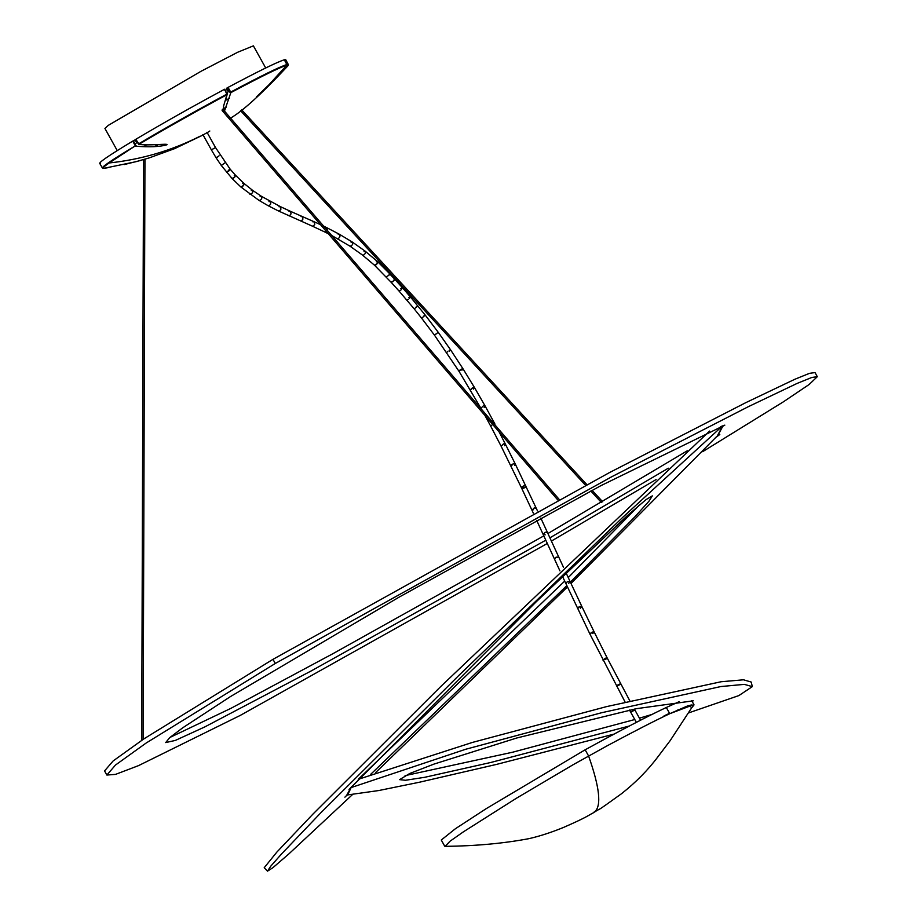 <?xml version="1.0" encoding="UTF-8"?>
<svg xmlns="http://www.w3.org/2000/svg" width="917" height="917" viewBox="0 0 917 917"><rect width="100%" height="100%" fill="white"/><g stroke="black" fill="none" stroke-linecap="round" stroke-linejoin="round"><path stroke-width="1.38" d="M566.121 572.999L570.122 581.596L567.233 581.802L565.823 583.602L567.336 581.745L570.122 581.596L581.871 606.538L579.017 606.894L577.595 608.567L580.014 606.458L581.871 606.538L580.415 608.223M581.871 606.538L594.182 631.996L591.362 632.535L589.929 634.083L592.393 632.065L594.182 631.996L592.714 633.555M408.455 299.274L406.827 300.019L408.455 299.274M400.798 288.5L402.517 287.835L400.695 290.311L402.517 287.835L394.585 279.043L392.9 281.668L391.101 282.253L398.975 290.964L400.695 290.299L398.975 290.964L414.22 308.903L417.888 305.911L414.22 308.903L421.511 318.027L422.989 317.087L421.511 318.027L434.429 335.106L436.928 333.433M408.787 297.704L410.426 296.959L409.578 298.3L410.426 296.959L402.517 287.835M533.327 513.153L531.975 510.23L532.559 510.666L534.279 507.88L536.273 508.236L534.244 507.892L531.975 510.23L521.635 488.165L522.037 486.916L523.939 485.792L525.922 486.148L523.939 485.792L522.22 488.589M545.202 534.852L543.128 534.164L545.466 532.215L547.529 532.662M447.874 351.268L446.694 352.529L447.874 351.268M496.12 426.256L493.919 423.7L494.939 424.032L485.082 405.944L483.259 405.91L480.944 408.248L483.259 405.91L485.082 405.944L474.536 387.627L472.805 387.753L474.536 387.627L463.016 368.806L460.07 369.941L459.016 371.328L461.4 369.115L463.016 368.806L461.927 370.216M463.016 368.806L450.602 349.87L449.147 350.42L450.602 349.87L449.41 351.142M375.764 265.047L374.457 265.185L377.3 263.569L375.764 265.047M394.585 279.043L389.324 273.53L388.991 275.249L386.126 276.842L388.991 275.249L389.61 273.644L377.655 261.7L377.3 263.569L377.655 261.7L365.39 251.338L365.298 253.436L365.39 251.338L352.449 242.134L352.621 244.415L351.222 246.008L349.87 246.1L351.211 246.008L352.621 244.415L352.449 242.134L339.565 234.362L339.932 236.758L338.579 238.386L337.25 238.489L338.579 238.386L339.932 236.758L339.565 234.362L326.796 227.68L327.346 230.178L326.796 227.68L323.69 226.19M376.348 261.838L377.655 261.7M640.57 720.212L634.816 709.861L632.134 711.454M279.032 206.806L280.396 206.646L280.957 209.156L279.719 210.761L278.355 210.921L279.696 210.772L280.957 209.156L280.396 206.646L290.425 211.311L291.067 213.844L290.425 211.311L302.266 216.527L302.954 219.083L301.59 220.779L300.386 220.871L301.773 220.676L302.954 219.083L302.266 216.527L301.063 216.618M289.841 215.461L291.067 213.844L289.887 215.426L288.488 215.621L289.841 215.461M423.769 316.033L425.236 315.104L422.978 317.087L425.236 315.104L410.426 296.959M260.13 196.49L261.494 196.353L261.723 198.668L260.371 200.25L259.007 200.387L268.073 205.66L269.438 205.523L268.073 205.66L278.355 210.921L312.216 226.086L313.431 225.995L314.795 224.31L314.164 221.765L314.795 224.31L313.476 225.972L312.216 226.086L324.721 231.944L326.429 231.542L324.721 231.944L328.309 233.72M511.457 464.908L511.056 466.145L513.348 463.761L511.457 464.908M525.521 487.385L522.426 488.635L521.635 488.165L501.163 446.281L503.456 443.885L501.163 446.281L490.767 426.256L493.071 423.895L490.767 426.256L484.91 415.424M537.5 510.907L515.308 464.071L513.348 463.761L515.308 464.071L514.712 465.504M471.43 388.556L470.467 390.034L472.805 387.753L471.43 388.556M485.082 405.944L484.153 407.503M331.69 235.474L349.87 246.1L362.49 255.075L363.82 254.972L365.298 253.436L363.831 254.972L362.49 255.075L374.457 265.185L391.101 282.253L393.966 280.659L394.299 278.94M351.096 242.237L352.449 242.134M540.812 518.059L558.797 557.169L555.989 557.227L554.498 559.141L556.092 557.181L558.785 557.123L563.508 567.348M570.122 581.596L568.597 583.453M269.438 205.523L270.744 203.918L270.343 201.499L270.744 203.918L269.438 205.523M605.678 659.323C607.684 657.936 607.616 657.569 605.484 658.2L602.95 660.091L607.169 657.936L629.876 700.92M618.058 684.839L619.078 684.311C621.13 683.497 621.141 683.75 619.09 685.068C616.132 686.466 615.788 686.386 618.058 684.839C615.788 686.397 616.144 686.455 619.101 685.056C621.141 683.75 621.13 683.509 619.078 684.311L618.035 684.85M617.966 685.641L617.015 686.019M229.032 169.542L230.201 169.232L229.388 170.631L226.556 172.247L230.201 169.232L235.52 175.262L234.901 176.889L235.52 175.262L243.968 183.423L243.67 185.349L243.968 183.423L252.645 190.381L252.622 192.524L251.201 194.06L249.848 194.198L251.201 194.06L252.622 192.524L252.645 190.381L261.494 196.353L280.396 206.646M233.308 178.276L234.901 176.889L232.07 178.506L233.308 178.276M416.329 306.748L417.888 305.911M289.027 211.506L290.425 211.311M425.236 315.104L438.257 332.321L434.429 335.106L459.016 371.328L481.563 409.36M234.282 175.502L235.52 175.262M242.18 186.827L243.67 185.349L240.862 186.988L242.18 186.827M474.536 387.627L473.539 389.117M312.903 221.88L314.164 221.765L302.266 216.527M515.308 464.071L505.393 444.137L503.456 443.885L505.393 444.137L504.614 445.708M494.939 424.032L494.848 424.777M338.235 234.465L339.565 234.362M251.292 190.507L252.645 190.381M217.008 157.116L216.103 157.816L217.123 157.3L216.103 157.816L221.318 165.496L225.146 162.71L221.318 165.496L232.07 178.506L240.862 186.988L259.007 200.387L260.371 200.261L261.723 198.668L261.494 196.353M547.483 532.548L544.744 532.49L543.185 534.519L536.651 520.329M364.049 251.453L365.39 251.338M633.166 710.893C635.492 709.494 635.217 709.575 632.329 711.133C629.99 712.532 630.277 712.452 633.166 710.893C630.277 712.452 629.99 712.532 632.329 711.133M268.979 201.637L270.343 201.499M217.123 157.3L219.094 155.798L217.123 157.3M214.532 148.118L211.346 149.803L202.852 134.535M212.801 149.093L215.484 147.499L230.201 169.232M242.661 183.583L243.968 183.423M325.489 227.794L326.796 227.68M222.636 110.43L222.648 109.627L222.636 110.43M547.289 543.472L240.334 715.375L138.57 765.603L115.542 774.384L106.865 775.048L115.462 765.065L146.147 743.034L275.283 663.472L611.685 476.771L748.1 406.793L797.148 383.398L811.774 377.472L817.311 376.692L809.126 384.498L783.393 401.818L702.651 451.68M656.079 479.557L551.404 541.076M817.311 376.692L815.018 372.566L809.47 373.345L794.856 379.26L745.796 402.655L609.381 472.633L272.979 659.334L143.854 738.896L113.158 760.938L104.561 770.922L106.865 775.048M351.566 786.648L347.658 794.913L346.58 795.52L350.684 787.921L349.045 789.491L536.342 601.667L627.664 515.354L646.061 499.593L652.319 495.879L648.984 501.186L635.355 516.328L570.374 582.146M169.954 737.44L230.935 708.337L333.18 653.546L543.804 535.883M547.93 533.522L687.314 450.774M722.573 425.878L622.964 517.142L458.993 675.267L320.927 812.68L281.462 854.048L270.79 866.141L267.489 871.15L264.199 867.746L276.911 852.031L312.972 814.067L440.71 686.569L709.575 431.07M358.226 779.324L564.677 581.114M568.253 577.584L639.332 505.072M350.558 787.783L351.99 787.29L351.773 786.419M693.263 700.829L636.444 708.669L516.787 737.99L434.016 764.079L409.761 773.478L399.606 779.633L405.429 780.275L424.686 777.307L490.893 762.451L629.371 726M652.056 714.423L639.436 718.171M634.782 719.524L512.89 752.146L405.073 775.633M267.489 871.15L272.899 867.7L288.832 853.945L352.243 794.81M375.81 772.378L567.417 587.006M570.993 583.487L716.406 436.79L719.799 434.509L715.913 437.352M566.798 585.676L370.755 774.257M344.895 797.16L346.58 795.52M717.759 435.621L722.802 426.279L724.82 425.133L600.83 485.689L399.296 597.024L230.499 696.553L182.598 727.892L169.702 737.658L165.702 742.575L175.33 740.432L204.8 726.917L311.253 670.9L545.787 540.193M549.913 537.832L668.31 468.197M351.99 787.29L465.813 749.223L601.724 712.704L720.854 686.546L744.329 684.369L752.341 686.627L751.195 682.042L743.481 679.795L721.117 681.744L606.596 706.606L472.496 742.403L358.238 779.324M752.341 686.627L738.861 695.579L688.587 712.91M613.909 734.15L496.406 764.434L419.757 782.155L378.79 790.534L347.658 794.913M717.277 435.965L722.298 426.669L721.794 426.153M721.381 427.563L720.475 426.634M691.131 704.783L690.409 706.136M117.25 150.606L104.928 128.472L108.275 125.365L201.259 71.159L237.698 52.246L253.379 45.85L265.701 67.973M222.281 109.432L226.212 107.174M154.457 146.617L158.194 144.68M203.07 134.925L207.196 132.621M229.858 118.488C241.905 111.863 261.265 94.313 287.927 65.841L287.422 65.061C278.562 76.455 258.525 95.723 256.496 96.835L268.922 84.823L286.78 65.199C279.857 67.342 261.207 76.489 230.843 92.64L224.482 111.072M223.725 112.378L223.53 106.246L227.152 94.004L224.333 89.385C192.478 106.532 162.974 123.165 135.819 139.281L139.017 144.278C148.313 146.044 169.106 143.167 166.894 144.794C159.81 146.835 149.448 147.305 135.808 146.204L133.458 140.714L132.724 141.126C107.725 156.188 96.984 163.616 100.503 163.421M132.724 141.126L135.326 145.837L136.06 145.436M103.185 168.063C99.701 168.247 110.418 160.842 135.326 145.837L109.157 162.974C141.367 159.512 171.708 150.583 200.17 136.174M139.017 144.278L138.456 143.992L139.017 144.278C166 128.265 195.332 111.736 226.992 94.692L227.152 94.004M135.727 139.361L138.456 143.992M228.046 87.402L230.706 92.078C261.173 75.859 279.891 66.689 286.849 64.545L284.327 59.8C277.381 61.932 258.617 71.136 228.046 87.402L227.359 87.78L230.029 92.468L230.706 92.078L230.029 92.468M286.849 64.545L284.339 59.8M284.946 59.662L287.491 64.396L288.293 64.499L285.76 59.754L284.35 59.96M224.631 89.236L226.992 94.692M229.067 90.772L228.058 91.31L226.396 88.387L227.405 87.849M229.319 98.337L225.479 100.377M226.075 98.268L228.058 91.31M226.396 88.387L227.359 87.78M133.504 140.805L135.063 139.865L136.69 142.811L135.131 143.751M136.69 142.811L137.665 142.88M146.938 144.748L143.774 146.663M133.458 140.714L135.063 139.865M99.689 163.329L102.383 167.971L103.713 168.373L135.808 161.736L149.15 157.919L174.7 148.611L203.104 134.982M140.576 160.475L124.082 164.601M669.548 713.311L664.046 715.879L669.593 713.392M677.147 710.274L679.222 709.54M687.005 706.72L683.44 707.546M593.677 812.313L595.695 811.224L593.677 812.313M463.486 831.776L450.087 841.176L445.181 846.357C475.545 846.013 503.41 843.457 528.777 838.688C539.586 836.235 551.151 832.498 563.462 827.455C587.614 816.944 588.405 815.27 593.001 813.012C604.704 805.458 591.121 815.591 621.439 793.767C635.687 782.533 647.803 770.269 657.798 756.961L670.201 740.581L691.762 707.66L689.756 706.147L669.765 713.69C654.933 720.659 634.071 731.353 607.169 745.796L573.297 764.618L516.317 798.294L463.486 831.776M594.812 811.648L594.812 811.648C601.655 805.676 599.58 787.13 588.599 755.986L585.149 749.797L486.342 808.576L455.405 828.727L441.272 840.018L444.722 846.219M585.149 749.797C620.419 730.413 647.471 716.315 666.315 707.488L679.13 701.7M691.578 707.97L694.043 704.886L687.933 705.781L669.765 713.69L666.315 707.488M135.785 141.172L136.415 140.771M225.307 90.428L227.026 89.511M272.979 659.334L275.283 663.472M209.821 131.016L207.231 132.678M265.815 88.387L277.072 76.306M282.745 69.967L284.087 69.004M138.547 143.912C165.633 127.841 195.069 111.244 226.843 94.142M103.781 168.361C101.741 168.659 103.529 166.871 109.157 162.974M288.293 64.499L287.927 65.841M285.508 67.342L284.098 68.385M625.107 702.067L589.929 634.083L562.511 576.461M629.521 710.067L636.364 722.367M559.897 570.821L543.185 534.519M438.257 332.321L450.602 349.87M320.526 224.699L314.164 221.765M594.182 631.996L607.169 657.936M634.381 709.082L634.816 709.861M216.103 157.816L211.346 149.803M206.99 132.243L215.484 147.499M505.393 444.137L499.054 431.827M601.46 502.573L590.812 491.019M585.505 485.253L240.563 110.716M241.698 109.857L586.8 484.566M592.107 490.331L602.71 501.84M141.699 740.34L143.533 159.581M144.955 159.157L143.132 739.377M559.095 499.318L223.175 109.57M222.097 110.499L557.811 500.006M135.613 139.407L138.811 144.336M224.676 89.213L227.233 94.394M103.713 168.373L107.369 167.8M691.636 700.554L694.043 704.886"/></g></svg>
